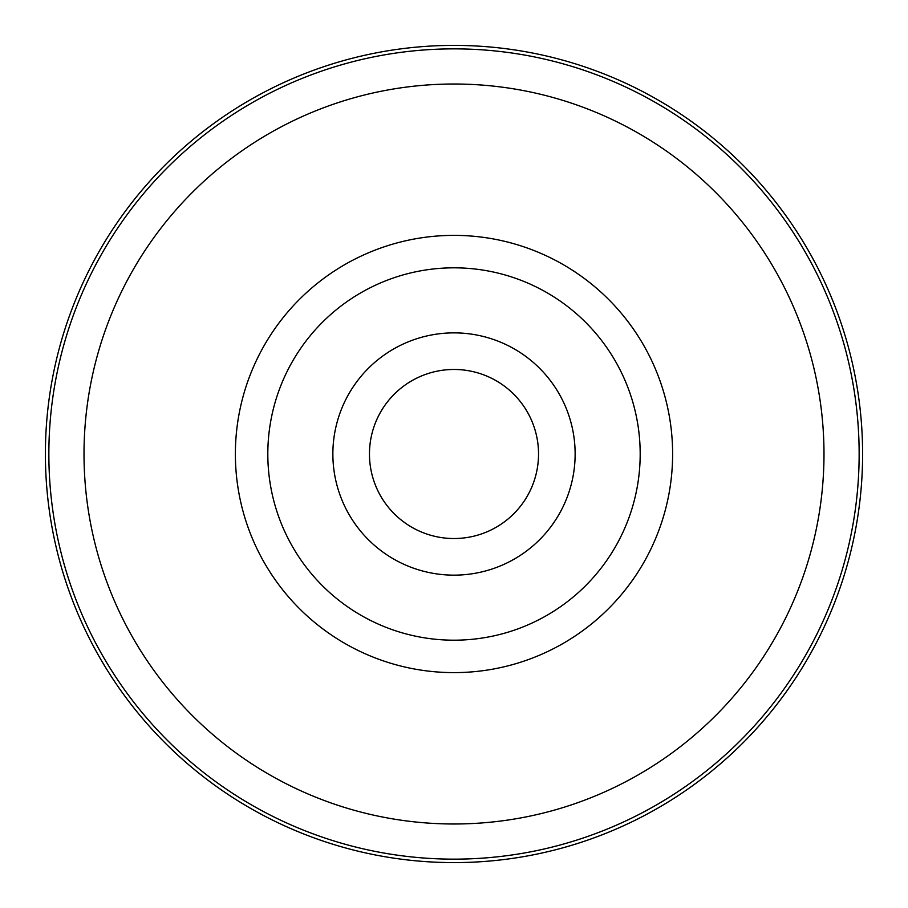 <?xml version="1.0" encoding="UTF-8"?>
<svg xmlns="http://www.w3.org/2000/svg" width="908" height="908" viewBox="0 0 908 908"><rect width="100%" height="100%" fill="white"/><g stroke="black" fill="none" stroke-linecap="round" stroke-linejoin="round"><path stroke-width="1.36" d="M454 267.826A186.174 186.174 0 0 1 615.238 547.093A186.174 186.174 0 0 1 292.762 547.093A186.174 186.174 0 0 1 454 267.826M454 45.4A408.6 408.6 0 0 1 807.859 658.3A408.6 408.6 0 0 1 100.141 658.3A408.6 408.6 0 0 1 454 45.4M454 369.465A84.535 84.535 0 0 1 527.207 496.267A84.535 84.535 0 0 1 380.793 496.267A84.535 84.535 0 0 1 454 369.465M383.551 500.728A84.535 84.535 0 0 1 383.551 407.272M524.449 407.272A84.535 84.535 0 0 1 524.449 500.728M454 332.873A121.127 121.127 0 0 1 558.908 514.564A121.127 121.127 0 0 1 349.092 514.564A121.127 121.127 0 0 1 454 332.873M454 235.376A218.624 218.624 0 0 1 643.329 563.312A218.624 218.624 0 0 1 264.671 563.312A218.624 218.624 0 0 1 454 235.376M454 84.013A369.987 369.987 0 0 1 774.422 638.994A369.987 369.987 0 0 1 133.578 638.994A369.987 369.987 0 0 1 454 84.013M454 48.862A405.138 405.138 0 0 1 804.863 656.575A405.138 405.138 0 0 1 103.137 656.575A405.138 405.138 0 0 1 454 48.862"/></g></svg>
